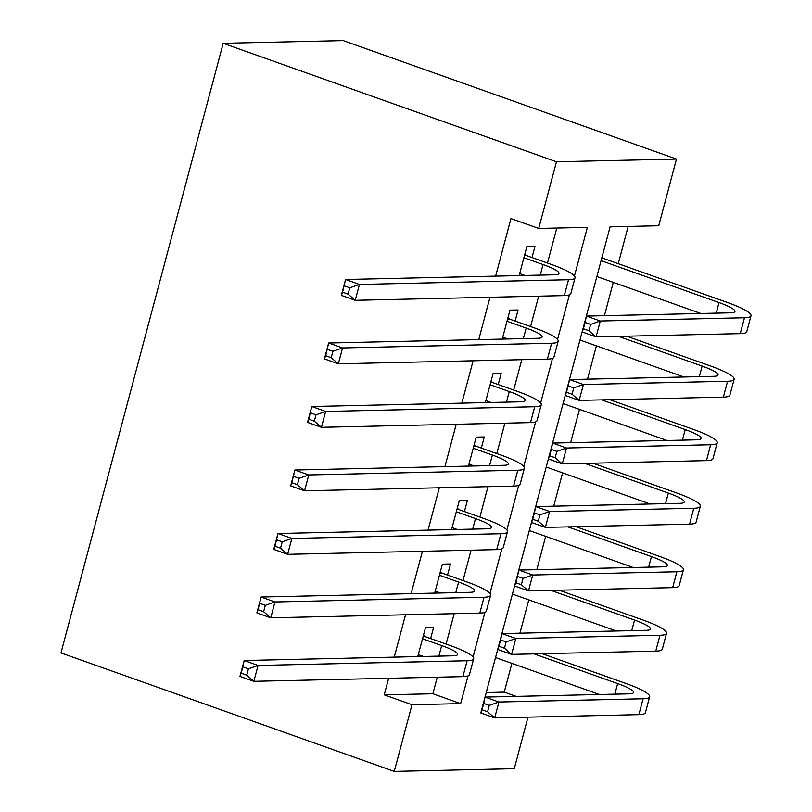 <?xml version="1.0" encoding="UTF-8"?>
<svg xmlns="http://www.w3.org/2000/svg" width="812" height="812" viewBox="0 0 812 812"><rect width="100%" height="100%" fill="white"/><g stroke="black" fill="none" stroke-linecap="round" stroke-linejoin="round"><path stroke-width="1.22" d="M527.993 717.148L514.27 768.69L394.256 771.4L60.981 652.929L223.188 43.31L343.212 40.6L676.477 159.071L658.735 225.746L610.086 226.842L483.424 703.111M486.165 692.555L504.242 692.139L511.895 663.374M519.934 633.177L528.795 599.875M536.823 569.669L545.684 536.367M553.723 506.17L562.584 472.868M570.623 442.662L579.484 409.37M587.523 379.163L596.384 345.861M604.412 315.665L613.273 282.363M618.247 263.687L628.153 226.436M504.242 692.139L516.168 696.381M430.634 638.567L433.588 627.463L425.478 627.646L417.774 656.603M447.534 575.069L450.487 563.954L442.378 564.137L434.674 593.105M464.423 511.57L467.387 500.456L459.277 500.639L451.573 529.597M481.323 448.062L484.287 436.947L476.177 437.13L468.463 466.098M498.223 384.563L501.177 373.449L493.067 373.632L485.363 402.59M515.123 321.055L518.076 309.951L509.966 310.133L502.263 339.091M574.449 275.958L587.38 227.36L538.721 228.456L510.951 218.58L495.635 276.121M490.012 297.273L478.745 339.619M473.112 360.782L461.845 403.128M456.212 424.28L444.946 466.626M439.322 487.789L428.056 530.134M422.423 551.287L411.156 593.633M405.523 614.785L394.256 657.131M388.633 678.294L384.228 694.849L432.877 693.752L437.282 677.198M446.103 644.068L454.182 613.689M462.992 580.57L471.082 550.191M479.892 517.061L487.971 486.682M496.792 453.563L504.871 423.184M513.681 390.054L521.771 359.686M530.581 326.556L538.671 296.177M547.481 263.058L556.799 228.05M532.012 257.556L534.976 246.442L526.866 246.625L519.152 275.593M394.256 771.4L411.999 704.725L460.648 703.628L468.037 675.878M384.228 694.849L411.999 704.725M538.721 228.456L556.464 161.771L223.188 43.31M676.477 159.071L556.464 161.771M473.061 656.979L484.937 612.37M489.961 593.471L501.826 548.871M506.861 529.972L518.726 485.373M523.75 466.474L535.626 421.864M540.65 402.965L552.515 358.366M557.55 339.467L569.415 294.857M432.877 693.752L460.648 703.628M519.68 273.614L524.877 275.461M523.902 257.739L543.066 264.55A33.251 5.116 -165.1 0 1 558.981 273.471A33.251 5.116 -165.1 0 1 554.626 274.791L345.567 279.501L359.452 284.444L568.512 279.724A49.877 7.684 14.9 0 0 575.048 277.745A49.877 7.684 14.9 0 0 551.175 264.367L526.43 255.567L524.471 255.618M524.867 254.115L526.43 255.567M349.799 287.824L359.452 284.444L355.23 300.318L341.344 295.385L345.567 279.501L342.562 292.198L348.115 294.167L349.799 287.824L344.247 285.844M348.115 294.167L355.23 300.318L564.289 295.598A49.877 7.684 14.9 0 0 570.826 293.619L575.048 277.745M341.344 295.385L342.562 292.198M590.639 324.384L585.087 322.405L583.402 328.758L588.954 330.728L590.639 324.384L600.291 321.004L596.069 336.878L582.184 331.946L586.406 316.071L600.291 321.004L744.472 317.756A49.877 7.684 14.9 0 0 751.019 315.767A49.877 7.684 14.9 0 0 727.146 302.389L601.834 257.851M601.093 260.652L719.036 302.582A33.251 5.116 -165.1 0 1 734.951 311.493A33.251 5.116 -165.1 0 1 730.587 312.813L586.406 316.071L585.087 322.405M596.861 276.527L700.837 313.483M588.954 330.728L596.069 336.878L740.25 333.63A49.877 7.684 14.9 0 0 746.796 331.641L751.019 315.767M582.184 331.946L583.402 328.758M502.78 337.122L507.977 338.959M507.013 321.237L526.176 328.058A33.251 5.116 -165.1 0 1 542.091 336.97A33.251 5.116 -165.1 0 1 537.727 338.289L328.667 343.009L342.552 347.942L551.612 343.232A49.877 7.684 14.9 0 0 558.159 341.243A49.877 7.684 14.9 0 0 534.286 327.875L509.53 319.075L507.571 319.116M507.977 317.624L509.53 319.075M332.91 351.322L342.552 347.942L338.33 363.817L324.445 358.884L328.667 343.009L325.663 355.697L331.215 357.676L332.91 351.322L327.348 349.343M331.215 357.676L338.33 363.817L547.389 359.107A49.877 7.684 14.9 0 0 553.936 357.118L558.159 341.243M324.445 358.884L325.663 355.697M485.891 400.62L491.077 402.468M490.113 384.746L509.276 391.557A33.251 5.116 -165.1 0 1 525.191 400.468A33.251 5.116 -165.1 0 1 520.827 401.798L311.778 406.507L325.663 411.451L534.712 406.731A49.877 7.684 14.9 0 0 541.259 404.752A49.877 7.684 14.9 0 0 517.386 391.374L492.63 382.574L490.681 382.614M491.077 381.122L492.63 382.574M316.01 414.82L325.663 411.451L321.44 427.325L307.545 422.382L311.778 406.507L308.763 419.195L314.315 421.174L316.01 414.82L310.458 412.851M314.315 421.174L321.44 427.325L530.49 422.605A49.877 7.684 14.9 0 0 537.036 420.626L541.259 404.752M307.545 422.382L308.763 419.195M468.991 464.119L474.188 465.966M473.213 448.244L492.376 455.055A33.251 5.116 -165.1 0 1 508.292 463.977A33.251 5.116 -165.1 0 1 503.937 465.296L294.878 470.016L308.763 474.949L517.823 470.229A49.877 7.684 14.9 0 0 524.359 468.25A49.877 7.684 14.9 0 0 500.486 454.872L475.741 446.082L473.782 446.123M474.178 444.631L475.741 446.082M299.11 478.329L308.763 474.949L304.541 490.824L290.655 485.891L294.878 470.016L291.873 482.704L297.425 484.673L299.11 478.329L293.558 476.35M297.425 484.673L304.541 490.824L513.6 486.104A49.877 7.684 14.9 0 0 520.137 484.125L524.359 468.25M290.655 485.891L291.873 482.704M452.091 527.627L457.288 529.475M456.324 511.753L475.487 518.563A33.251 5.116 -165.1 0 1 491.402 527.475A33.251 5.116 -165.1 0 1 487.038 528.795L277.978 533.514L291.863 538.447L500.923 533.738A49.877 7.684 14.9 0 0 507.47 531.748A49.877 7.684 14.9 0 0 483.587 518.381L458.841 509.581L456.882 509.621M457.278 508.129L458.841 509.581M282.221 541.827L291.863 538.447L287.641 554.332L273.756 549.389L277.978 533.514L274.974 546.202L280.526 548.181L282.221 541.827L276.659 539.858M280.526 548.181L287.641 554.332L496.7 549.612A49.877 7.684 14.9 0 0 503.237 547.633L507.47 531.748M273.756 549.389L274.974 546.202M573.749 387.882L568.187 385.913L566.502 392.257L572.054 394.236L573.749 387.882L583.392 384.502L579.169 400.377L565.284 395.444L569.506 379.569L583.392 384.502L727.582 381.254A49.877 7.684 14.9 0 0 734.119 379.275A49.877 7.684 14.9 0 0 710.246 365.897L626.671 336.188M618.561 336.371L702.136 366.08A33.251 5.116 -165.1 0 1 718.052 374.992A33.251 5.116 -165.1 0 1 713.687 376.321L569.506 379.569L568.187 385.913M579.971 340.025L683.937 376.991M572.054 394.236L579.169 400.377L723.35 397.129A49.877 7.684 14.9 0 0 729.897 395.15L734.119 379.275M565.284 395.444L566.502 392.257M556.849 451.391L551.297 449.412L549.602 455.765L555.154 457.735L556.849 451.391L566.502 448.011L562.28 463.885L548.384 458.953L552.617 443.068L566.502 448.011L710.683 444.753A49.877 7.684 14.9 0 0 717.219 442.773A49.877 7.684 14.9 0 0 693.346 429.396L609.782 399.687M601.672 399.869L685.237 429.578A33.251 5.116 -165.1 0 1 701.152 438.5A33.251 5.116 -165.1 0 1 696.797 439.82L552.617 443.068L551.297 449.412M563.071 403.534L667.048 440.49M555.154 457.735L562.28 463.885L706.46 460.627A49.877 7.684 14.9 0 0 712.997 458.648L717.219 442.773M548.384 458.953L549.602 455.765M539.95 514.889L534.397 512.91L532.713 519.264L538.265 521.243L539.95 514.889L549.602 511.509L545.38 527.384L531.495 522.451L535.717 506.576L549.602 511.509L693.783 508.261A49.877 7.684 14.9 0 0 700.33 506.272A49.877 7.684 14.9 0 0 676.457 492.904L592.882 463.195M584.772 463.378L668.347 493.087A33.251 5.116 -165.1 0 1 684.262 501.999A33.251 5.116 -165.1 0 1 679.898 503.318L535.717 506.576L534.397 512.91M546.171 467.032L650.148 503.998M538.265 521.243L545.38 527.384L689.561 524.136A49.877 7.684 14.9 0 0 696.107 522.146L700.33 506.272M531.495 522.451L532.713 519.264M523.06 578.388L517.498 576.418L515.813 582.762L521.365 584.741L523.06 578.388L532.702 575.018L528.48 590.892L514.595 585.949L518.817 570.075L532.702 575.018L676.883 571.76A49.877 7.684 14.9 0 0 683.43 569.78A49.877 7.684 14.9 0 0 659.557 556.403L575.982 526.694M567.872 526.876L651.447 556.585A33.251 5.116 -165.1 0 1 667.362 565.507A33.251 5.116 -165.1 0 1 662.998 566.827L518.817 570.075L517.498 576.418M529.282 530.54L633.248 567.497M521.365 584.741L528.48 590.892L672.661 587.634A49.877 7.684 14.9 0 0 679.208 585.655L683.43 569.78M514.595 585.949L515.813 582.762M435.202 591.126L440.388 592.973M439.424 575.251L458.587 582.062A33.251 5.116 -165.1 0 1 474.502 590.984A33.251 5.116 -165.1 0 1 470.138 592.303L261.078 597.023L274.974 601.956L484.023 597.236A49.877 7.684 14.9 0 0 490.57 595.257A49.877 7.684 14.9 0 0 466.697 581.879L441.941 573.079L439.992 573.13M440.388 571.628L441.941 573.079M265.321 605.336L274.974 601.956L270.741 617.831L256.856 612.898L261.078 597.023L258.074 609.711L263.626 611.68L265.321 605.336L259.769 603.357M263.626 611.68L270.741 617.831L479.801 613.111A49.877 7.684 14.9 0 0 486.347 611.131L490.57 595.257M256.856 612.898L258.074 609.711M506.16 641.896L500.608 639.917L498.913 646.271L504.465 648.24L506.16 641.896L515.813 638.516L511.58 654.391L497.695 649.458L501.917 633.583L515.813 638.516L659.994 635.268A49.877 7.684 14.9 0 0 666.53 633.279A49.877 7.684 14.9 0 0 642.657 619.911L559.082 590.202M550.983 590.385L634.548 620.094A33.251 5.116 -165.1 0 1 650.463 629.006A33.251 5.116 -165.1 0 1 646.108 630.325L501.917 633.583L500.608 639.917M512.382 594.039L616.359 630.995M504.465 648.24L511.58 654.391L655.771 651.143A49.877 7.684 14.9 0 0 662.308 649.153L666.53 633.279M497.695 649.458L498.913 646.271M418.302 654.634L423.488 656.472M422.524 638.75L441.687 645.57A33.251 5.116 -165.1 0 1 457.603 654.482A33.251 5.116 -165.1 0 1 453.238 655.802L244.189 660.521L258.074 665.454L467.133 660.745A49.877 7.684 14.9 0 0 473.67 658.755A49.877 7.684 14.9 0 0 449.797 645.388L425.041 636.588L423.093 636.628M423.488 635.136L425.041 636.588M248.421 668.834L258.074 665.454L253.851 681.329L239.966 676.396L244.189 660.521L241.174 673.209L246.736 675.188L248.421 668.834L242.869 666.855M246.736 675.188L253.851 681.329L462.901 676.619A49.877 7.684 14.9 0 0 469.448 674.63L473.67 658.755M239.966 676.396L241.174 673.209M489.26 705.395L483.708 703.425L482.013 709.769L487.576 711.748L489.26 705.395L498.913 702.015L494.691 717.899L480.805 712.956L485.028 697.082L498.913 702.015L643.094 698.767A49.877 7.684 14.9 0 0 649.641 696.787A49.877 7.684 14.9 0 0 625.768 683.41L542.193 653.701M534.083 653.883L617.658 683.592A33.251 5.116 -165.1 0 1 633.573 692.504A33.251 5.116 -165.1 0 1 629.209 693.834L485.028 697.082L483.708 703.425M495.482 657.537L599.459 694.504M487.576 711.748L494.691 717.899L638.871 714.641A49.877 7.684 14.9 0 0 645.408 712.662L649.641 696.787M480.805 712.956L482.013 709.769M543.066 264.55L540.254 275.116M568.512 279.724L564.289 295.598M719.036 302.582L716.225 313.138M744.472 317.756L740.25 333.63M526.176 328.058L523.364 338.614M551.612 343.232L547.389 359.107M509.276 391.557L506.465 402.123M534.712 406.731L530.49 422.605M492.376 455.055L489.565 465.621M517.823 470.229L513.6 486.104M475.487 518.563L472.675 529.119M500.923 533.738L496.7 549.612M702.136 366.08L699.325 376.646M727.582 381.254L723.35 397.129M685.237 429.578L682.435 440.145M710.683 444.753L706.46 460.627M668.347 493.087L665.535 503.643M693.783 508.261L689.561 524.136M651.447 556.585L648.636 567.152M676.883 571.76L672.661 587.634M458.587 582.062L455.776 592.628M484.023 597.236L479.801 613.111M634.548 620.094L631.736 630.65M659.994 635.268L655.771 651.143M441.687 645.57L438.876 656.126M467.133 660.745L462.901 676.619M617.658 683.592L614.846 694.158M643.094 698.767L638.871 714.641"/></g></svg>
